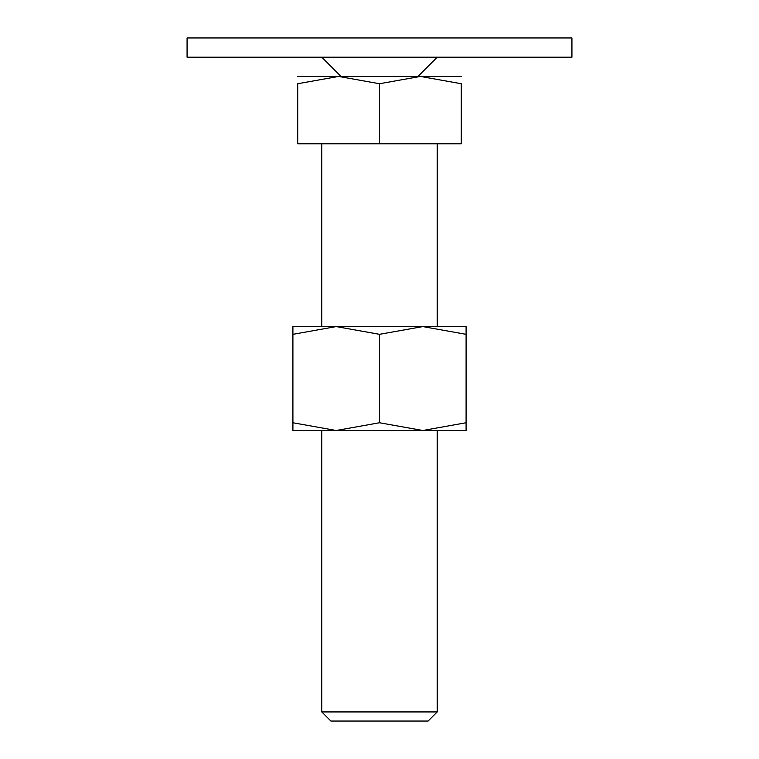 <?xml version="1.0" encoding="UTF-8"?>
<svg xmlns="http://www.w3.org/2000/svg" width="759" height="759" viewBox="0 0 759 759"><rect width="100%" height="100%" fill="white"/><g stroke="black" fill="none" stroke-linecap="round" stroke-linejoin="round"><path stroke-width="1.14" d="M187.075 37.95L571.925 37.95L571.925 57.191L187.075 57.191L187.075 37.95M379.5 76.431L338.609 76.431L379.5 83.737L420.391 76.431L379.5 76.431M321.769 711.933L330.886 721.05L428.114 721.05L437.231 711.933L321.769 711.933L321.769 430.495M379.5 83.737L379.5 143.783L297.718 143.783L297.718 83.737L338.609 76.431L297.718 76.431M297.718 83.756C297.718 73.955 297.718 73.955 297.718 83.756M461.282 83.756C461.282 73.955 461.282 73.955 461.282 83.756M461.282 76.431L420.391 76.431L461.282 83.737L461.282 143.783L379.5 143.783M466.092 430.495L422.791 430.495L379.5 422.754L336.209 430.495L292.908 422.754C292.908 433.114 292.908 433.114 292.908 422.744L292.908 334.321C292.908 323.96 292.908 323.96 292.908 334.33L336.209 326.588L379.5 334.321L422.791 326.588L466.092 334.321C466.092 323.96 466.092 323.96 466.092 334.33L466.092 422.754C466.092 433.114 466.092 433.114 466.092 422.744L422.791 430.495L292.908 430.495M466.092 326.588L292.908 326.588M379.5 334.321L379.5 422.754M341.019 76.431L321.769 57.191M417.981 76.431L437.231 57.191M437.231 143.783L437.231 326.588M437.231 430.495L437.231 711.933M321.769 143.783L321.769 326.588"/></g></svg>
